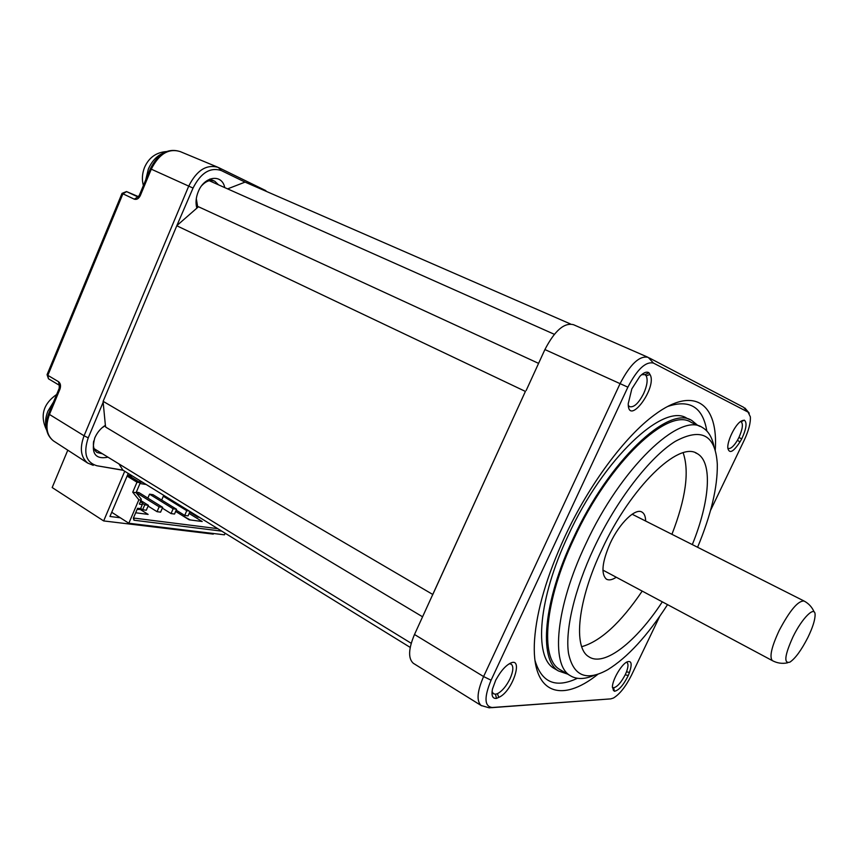 <?xml version="1.0" encoding="UTF-8"?>
<svg xmlns="http://www.w3.org/2000/svg" width="858" height="858" viewBox="0 0 858 858"><rect width="100%" height="100%" fill="white"/><g stroke="black" fill="none" stroke-linecap="round" stroke-linejoin="round"><path stroke-width="1.29" d="M108.011 457.196C95.206 459.674 90.798 453.26 94.766 437.955C97.179 432.475 100.718 428.249 105.384 425.289L105.716 427.112L422.586 616.805M93.683 441.055C92.782 446.364 93.93 450.193 97.104 452.52L102.392 453.753M105.459 425.686L102.231 427.606M118.919 463.899L122.919 470.141L96.836 465.744C86.025 462.376 83.162 453.078 88.235 437.837L103.153 402.273L105.384 425.289M122.919 470.141L410.221 647.415M88.235 437.837L84.073 435.778L188.728 186.111L193.039 188.074L176.791 225.772L525.396 391.42L414.5 634.491C408.429 648.884 408.033 658.483 413.299 663.277L413.899 663.652M432.529 594.326L103.132 401.329L103.153 402.273M123.005 470.27L96.836 465.744M193.039 188.074C200.783 172.844 210.189 167.01 221.257 170.538L218.318 167.439C206.649 163.975 196.782 170.195 188.728 186.111L151.287 169.176L140.315 195.592C138.728 198.67 136.712 199.86 134.266 199.174L122.919 193.801L47.844 375.343L58.559 381.713C60.543 383.333 61.025 385.778 59.996 389.049L49.453 414.446L84.073 435.778C79.515 448.155 80.727 457.25 87.698 463.073L93.254 465.326M792.953 636.926C802.101 617.942 815.229 605.115 815.1 614.843C815.057 620.077 812.644 627.648 807.839 637.558C801.308 650.289 795.312 658.494 789.853 662.172C783.622 663.813 784.652 655.394 792.953 636.926M103.132 401.329L176.791 225.772M432.389 595.398L525.396 391.42M538.588 363.374L198.455 206.746L177.531 225.032M196.804 208.011C195.431 202.96 195.903 197.533 198.23 191.742C204.322 176.008 222.093 173.541 224.732 187.602M221.257 170.538L245.056 182.111L227.606 188.878M67.793 450.182L52.177 487.537L103.657 520.924L124.614 471.525M144.755 504.815L148.391 505.319L146.289 510.231L142.653 509.738L144.755 504.815L142.514 503.41M526.19 390.454L544.905 349.56L620.077 383.644L483.59 676.554L414.5 634.491M128.121 473.68L109.953 516.473L120.281 517.771M213.535 533.504L213.267 534.116L103.657 520.924M134.266 199.174L137.881 196.922L126.609 191.613L122.919 193.801L122.029 193.35L47.093 374.592M58.559 381.713L59.17 385.167L48.584 378.85M218.64 167.6L265.873 190.658M570.431 323.949L245.056 182.111M218.533 184.845L214.832 181.274C210.51 179.472 206.156 180.909 201.78 185.585M714.028 446.621C712.129 437.172 708.204 430.78 702.241 427.423C680.072 411.722 620.763 467.771 585.51 544.519C555.684 607.207 550.697 664.403 569.927 675.45C576.351 679.59 584.48 679.525 594.304 675.267M697.597 547.265C711.057 514.886 717.631 487.237 717.309 464.317C715.561 434.867 701.522 427.23 675.192 441.42C649.742 457.196 616.398 500.311 593.972 548.015C574.388 589.693 564.972 630.448 568.532 653.442C573.412 676.147 586.486 681.552 607.754 669.69C627.52 657.496 647.447 635.81 667.535 604.633M659.738 616.301L631.434 675.31C625.697 686.668 619.69 694.251 613.416 698.047L610.746 698.884L492.235 707.507C484.362 706.488 483.976 697.393 491.076 680.212L627.874 387.173L620.077 383.644C630.244 364.092 639.607 355.33 648.198 357.368L653.474 363.095C645.688 361.272 637.162 369.305 627.874 387.173M647.522 357.078L573.552 324.721C564.274 322.329 554.729 330.609 544.905 349.56M148.391 505.319L140.862 500.611M196.3 198.659L197.758 207.271M710.521 510.456L744.272 440.1C748.648 430.705 750.686 422.962 750.364 416.859L748.069 412.108L653.474 363.095M597.919 674.249C561.229 703.807 530.812 694.133 534.566 639.8C536.679 610.499 546.75 576.168 564.789 536.808C588.974 484.641 625.128 436.207 654.59 414.811C695.023 384.631 718.478 404.676 715.25 450.182M628.303 675.482C623.434 685.177 618.8 690.443 614.414 691.28L612.387 687.29C612.204 680.373 620.977 664.982 626.758 662.033C631.477 660.156 632.378 663.609 629.472 672.404L628.303 675.482L625.171 674.838C621.053 682.657 617.202 686.958 613.642 687.762L612.709 687.472L613.47 690.583M744.261 420.13C747.264 422.393 746.428 428.635 741.752 438.856L739.939 441.977C733.29 452.123 729.246 454.139 727.798 448.015C727.166 441.023 734.963 424.978 740.765 421.364L744.261 420.13L741.151 421.782C743.285 423.906 742.599 429.011 739.092 437.097L737.472 440.24L739.939 441.977M631.842 388.867L639.821 376.383C643.607 372.554 646.632 371.332 648.905 372.737L649.978 374.485C657.861 387.022 628.142 427.252 628.217 403.721L631.842 388.867M496.45 698.423C492.567 698.766 491.237 695.656 492.46 689.081L495.731 680.137L497.983 676.329C501.458 670.581 505.105 666.473 508.923 664.017C524.667 653.946 513.009 691.612 498.766 697.382L496.45 698.423L495.527 694.208L493.414 693.736L492.063 691.494M198.187 516.827L199.035 517.353M189.875 511.711L188.074 515.873L184.717 515.422L186.754 510.692L163.31 496.246L161.679 500.053M188.653 510.96L186.754 510.692M662.312 601.844C636.186 641.848 604.225 667.31 588.792 656.713C572.962 647.726 577.52 600.557 601.973 549.388C630.759 486.947 679.043 440.68 697.146 453.582C713.009 462.012 709.738 501.801 692.309 544.605M535.017 660.467C541.58 682.614 555.694 688.556 577.359 678.303M629.472 672.404L626.512 671.825C628.292 666.88 628.453 663.781 626.984 662.526L626.34 662.29M142.653 509.738L140.637 508.472M626.522 671.825L625.353 674.474M742.813 420.42L741.087 421.16M727.798 448.015L728.249 448.38C730.651 449.077 733.719 446.364 737.472 440.24M740.433 421.6L740.98 421.707M641.591 374.699L644.916 374.614L646.181 375.804L649.978 374.485M628.281 405.287L629.59 406.66C633.923 407.679 638.599 403.314 643.65 393.575C647.157 385.596 647.994 379.676 646.181 375.804M498.766 697.382L497.404 693.704C502.08 691.226 506.295 686.25 510.027 678.764C513.277 671.364 513.695 666.516 511.293 664.21L509.373 663.749M497.404 693.704L495.527 694.208M616.259 577.241C612.151 579.944 608.858 580.566 606.359 579.118C600.804 573.927 602.091 561.947 610.242 543.2C619.53 523.026 635.628 507.604 642.084 512.151C644.358 513.545 645.538 516.505 645.656 521.042M706.81 430.952C702.852 407.207 689.832 399.045 667.739 406.456M689.821 419.637L687.033 418.372C663.931 402.22 603.496 458.279 568.135 535.639C538.191 598.809 533.805 656.713 553.753 668.2L555.748 669.369M700.16 426.48L691.194 422.393C668.586 406.52 609.073 462.065 574.077 538.492C544.455 600.911 539.907 658.075 559.47 669.326L561.411 670.463M173.123 508.783L176.566 509.266L174.517 514.039L171.064 513.577L173.123 508.783L149.539 494.165L147.855 498.101M225.075 533.386L224.442 534.824L128.839 523.251L111.733 512.28M128.839 523.251L138.846 499.796L132.733 492.192L136.99 482.207L127.091 476.093M136.99 482.207L140.315 482.732L127.606 474.892M190.304 519.948L183.44 516.237M581.713 646.685C600.546 641.355 620.709 622.822 642.202 591.098M159.138 506.831L162.666 507.325L160.585 512.162L157.046 511.679L159.138 506.831L136.154 492.513M697.715 425.364L691.966 420.613C669.068 404.547 608.73 460.821 573.251 538.341C543.211 601.63 538.631 659.545 558.429 670.945L567.599 674.088M671.932 534.309C685.799 498.509 689.542 471.332 683.15 452.777M221.332 531.081L133.966 520.216L133.365 518.178L137.58 508.301L140.594 508.579L142.267 504.643L139.361 504.107L141.066 500.117L138.846 499.796M140.315 482.732L136.079 492.685L141.259 499.142L141.066 500.117M136.079 492.685L132.733 492.192M131.907 476.008L128.507 475.45M189.125 513.449L202.188 521.514L189.189 519.809L175.643 511.411M184.556 516.387L184.963 515.454M139.983 483.526L145.538 484.405M163.063 508.59L162.173 508.472M148.992 506.638L147.887 506.488M165.219 496.525L163.31 496.246M176.566 509.266L153.014 494.691L149.539 494.165M162.666 507.325L138.964 492.578L136.293 492.17M139.768 509.137L148.123 514.403L135.671 512.773M133.966 520.216L133.955 518.082L217.321 528.614M133.955 518.082L133.73 517.32M137.162 509.277L139.168 509.545L140.455 508.687M142.267 504.643L142.224 502.391L140.219 502.112M142.235 504.515L142.224 502.391L140.551 501.34M138.599 481.681L141.999 482.228M189.704 512.097L198.016 517.213M184.717 515.422L176.19 510.145M171.064 513.577L162.323 508.129M157.046 511.679L148.069 506.059M772.661 660.799L772.35 660.628C769.251 656.992 771.546 646.921 779.214 630.437C789.95 610.231 798.251 600.439 804.139 601.05C808.762 603.56 812.097 607.185 814.124 611.958M54.258 441.42L53.41 440.873C46.461 435.124 45.152 426.308 49.453 414.446L48.713 413.62M491.076 680.212L483.59 676.554C477.187 691.312 476.362 700.954 481.113 705.48L481.595 705.78M150.343 168.758C158.054 153.539 167.986 147.812 180.148 151.566C168.597 148.091 158.966 153.957 151.287 169.176L150.343 168.758L139.393 195.141L140.315 195.592M139.404 195.131L138.063 196.997M47.844 375.343L47.061 374.678L48.477 378.796L47.844 375.343M59.996 389.049L59.234 388.266M491.613 707.668L610.746 698.884M492.235 707.507L489.242 707.839L481.113 705.48L413.299 663.277M122.029 193.361L126.501 191.57L138.363 196.611L126.587 191.602M53.55 401.941L47.898 411.175C45.517 417.106 44.981 422.565 46.311 427.563M163.406 153.046C156.864 155.77 151.834 161.132 148.327 169.123L145.753 179.826M748.069 412.108L743.511 407.25M614.414 691.28L613.642 687.762M741.752 438.856L738.899 437.483M648.905 372.737L645.034 374.667M632.131 514.221L803.796 600.879M59.266 385.221L59.191 388.363L48.659 413.728C44.348 425.75 45.924 434.802 53.41 440.873L87.698 463.073M94.112 448.67L411.207 643.285M180.148 151.566L217.46 167.085M209.266 180.716L554.332 334.298M744.883 408.011L749.249 413.181M649.367 357.979L743.532 407.26M166.441 151.555C156.145 152.37 148.842 157.657 144.53 167.407C142.128 173.648 141.752 179.687 143.393 185.51M558.429 670.945L553.753 668.2M642.084 512.151L641.527 511.872M559.47 669.326L569.927 675.45M214.832 181.274L209.878 179.065M602.917 570.109L772.35 660.628C777.251 663.223 782.357 663.942 787.655 662.794M695.484 452.799L697.146 453.582M46.707 430.287C39.758 415.894 43.082 403.957 56.66 394.466"/></g></svg>
